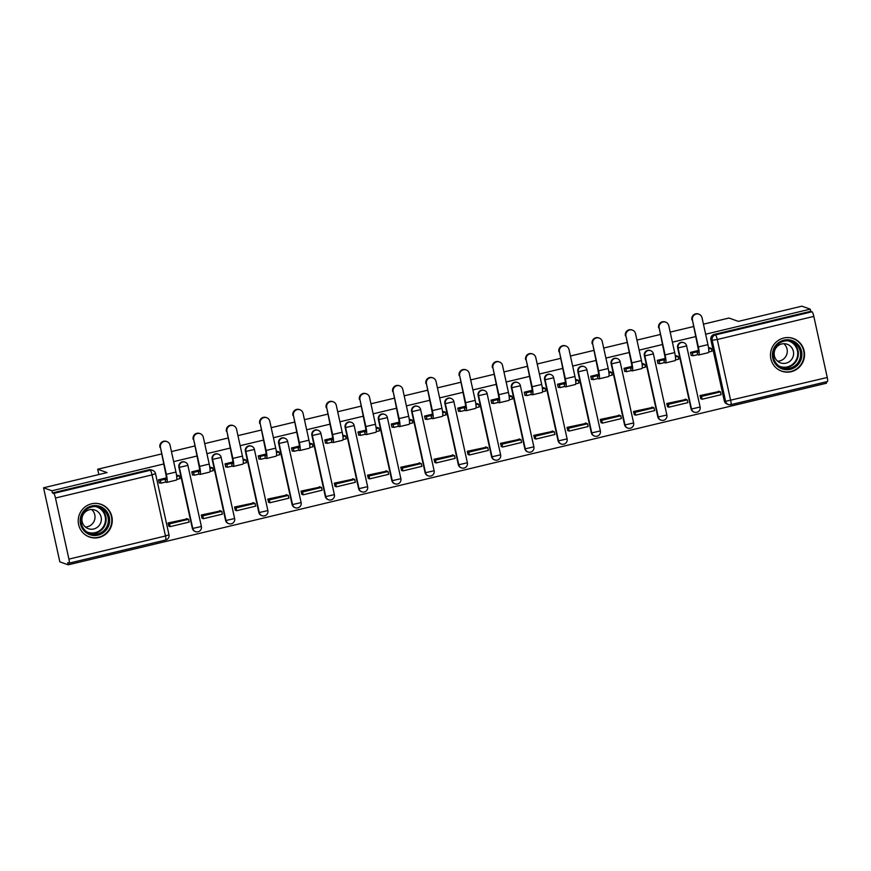 <?xml version="1.0" encoding="UTF-8"?>
<svg xmlns="http://www.w3.org/2000/svg" width="871" height="871" viewBox="0 0 871 871"><rect width="100%" height="100%" fill="white"/><g stroke="black" fill="none" stroke-linecap="round" stroke-linejoin="round"><path stroke-width="1.31" d="M184.63 461.978A4.442 4.355 109.6 0 0 178.882 467.183L179.339 467.346A4.442 4.355 -70.4 0 1 185.098 462.142L184.63 461.978M217.881 454.009A4.442 4.355 109.6 0 0 212.132 459.224L212.589 459.387A4.442 4.355 -70.4 0 1 218.349 454.172L217.881 454.009M251.131 446.05A4.442 4.355 109.6 0 0 245.372 451.254L245.84 451.418A4.442 4.355 -70.4 0 1 251.599 446.213L251.131 446.05M284.382 438.08A4.442 4.355 109.6 0 0 278.622 443.295L279.09 443.459A4.442 4.355 -70.4 0 1 284.839 438.255L284.382 438.08M317.632 430.122A4.442 4.355 109.6 0 0 311.872 435.337L312.341 435.5A4.442 4.355 -70.4 0 1 318.089 430.285L317.632 430.122M350.882 422.163A4.442 4.355 109.6 0 0 345.123 427.367L345.591 427.53A4.442 4.355 -70.4 0 1 351.34 422.326L350.882 422.163M384.133 414.193A4.442 4.355 109.6 0 0 378.373 419.408L378.831 419.572A4.442 4.355 -70.4 0 1 384.59 414.356L384.133 414.193M417.372 406.234A4.442 4.355 109.6 0 0 411.624 411.439L412.081 411.602A4.442 4.355 -70.4 0 1 417.84 406.398L417.372 406.234M450.623 398.265A4.442 4.355 109.6 0 0 444.874 403.48L445.331 403.643A4.442 4.355 -70.4 0 1 451.091 398.439L450.623 398.265M483.873 390.306A4.442 4.355 109.6 0 0 478.125 395.521L478.582 395.684A4.442 4.355 -70.4 0 1 484.341 390.469L483.873 390.306M517.124 382.347A4.442 4.355 109.6 0 0 511.364 387.551L511.832 387.715A4.442 4.355 -70.4 0 1 517.592 382.511L517.124 382.347M550.374 374.378A4.442 4.355 109.6 0 0 544.615 379.593L545.083 379.756A4.442 4.355 -70.4 0 1 550.831 374.541L550.374 374.378M583.624 366.419A4.442 4.355 109.6 0 0 577.865 371.623L578.333 371.786A4.442 4.355 -70.4 0 1 584.082 366.582L583.624 366.419M616.875 358.449A4.442 4.355 109.6 0 0 611.115 363.664L611.584 363.828A4.442 4.355 -70.4 0 1 617.332 358.612L616.875 358.449M650.125 350.49A4.442 4.355 109.6 0 0 644.366 355.695L644.823 355.869A4.442 4.355 -70.4 0 1 650.583 350.654L650.125 350.49M683.365 342.532A4.442 4.355 109.6 0 0 677.616 347.736L678.073 347.899A4.442 4.355 -70.4 0 1 683.833 342.695L683.365 342.532M791.206 371.699A17.344 16.995 109.6 0 0 793.329 338.514A17.344 16.995 109.6 0 0 770.508 353.964A17.344 16.995 109.6 0 0 791.206 371.699M98.946 537.494A17.344 16.995 109.6 0 0 101.058 504.32A17.344 16.995 109.6 0 0 78.248 519.758A17.344 16.995 109.6 0 0 98.946 537.494M163.596 464.025L51.922 490.776L43.55 487.793L59.838 561.849L68.199 564.833L826.535 383.207L826.231 381.814M703.441 324.164L728.994 318.035L738.368 321.377L801.886 306.167L810.248 309.151L705.652 334.203M695.581 336.62L672.401 342.172M662.33 344.578L639.151 350.131M629.08 352.537L605.9 358.09M595.829 360.507L572.65 366.06M562.579 368.466L539.399 374.018M529.328 376.435L506.149 381.988M496.078 384.394L472.899 389.947M462.839 392.364L439.659 397.905M429.588 400.322L406.409 405.875M396.338 408.281L373.158 413.834M363.087 416.251L339.908 421.804M329.837 424.21L306.657 429.762M296.586 432.179L273.407 437.721M263.336 440.138L240.156 445.691M230.086 448.097L206.906 453.649M196.846 456.066L173.667 461.619M43.55 487.793L107.068 472.583L97.683 469.24L161.385 453.987M171.456 451.57L194.636 446.017M204.707 443.611L227.886 438.059M237.946 435.642L261.126 430.089M271.197 427.683L294.376 422.13M304.447 419.713L327.627 414.171M337.698 411.754L360.877 406.202M370.948 403.796L394.128 398.243M404.198 395.826L427.378 390.273M437.449 387.867L460.628 382.315M470.699 379.898L493.879 374.356M503.939 371.939L527.118 366.386M537.189 363.98L560.369 358.427M570.44 356.01L593.619 350.458M603.69 348.052L626.87 342.499M636.941 340.082L660.12 334.529M670.191 332.123L693.37 326.571M68.199 564.833L67.72 562.677L69.027 563.134A4.442 0.751 -103.5 0 0 69.114 563.145A4.442 0.751 -103.5 0 0 68.918 559.117L55.483 498.016A4.442 0.751 -103.5 0 0 53.697 493.4L150.248 470.275A4.442 4.355 -70.4 0 1 152.686 470.405L151.38 469.937A4.442 4.355 -70.4 0 0 148.941 469.807L150.248 470.275A4.442 0.751 -103.5 0 1 152.033 474.891L55.483 498.016M51.922 490.776L52.391 492.932L53.697 493.4M813.819 316.391L717.269 339.516L730.704 400.616A4.442 0.751 76.5 0 1 730.9 404.645A4.442 0.751 76.5 0 1 730.813 404.634A4.442 4.355 -70.4 0 1 728.374 404.514L727.067 404.046A4.442 4.355 -70.4 0 1 724.302 400.878L710.867 339.777L712.162 340.234A4.442 4.355 -70.4 0 1 715.483 334.9L812.033 311.774A4.442 0.751 76.5 0 1 813.819 316.391L827.254 377.491A4.442 0.751 76.5 0 1 827.45 381.52A4.442 0.751 76.5 0 1 827.363 381.509M812.033 311.774L810.727 311.306L810.248 309.151M698.368 350.49L690.529 352.374L691.236 355.608L692.01 355.422M719.315 391.46L700.023 395.554L700.839 398.766M686.065 399.419L666.772 403.513L667.589 406.735M676.473 355.814L675.308 356.01M665.117 358.46L657.278 360.333L657.986 363.577L658.759 363.392M652.815 407.388L633.522 411.482L634.338 414.694M643.223 363.773L642.058 363.98M631.867 366.419L624.028 368.302L624.736 371.536L625.509 371.351M619.564 415.347L600.271 419.441L601.088 422.653M609.972 371.732L608.818 371.939M598.617 374.388L590.778 376.261L591.485 379.506L592.269 379.31M586.314 423.317L567.021 427.411L567.838 430.622M576.722 379.702L575.568 379.908M565.366 382.347L557.527 384.22L558.246 387.464L559.019 387.279M553.063 431.276L533.771 435.369L534.587 438.581M543.471 387.66L542.317 387.867M532.116 390.306L524.277 392.19L524.995 395.423L525.768 395.238M519.813 439.245L500.52 443.339L501.348 446.551M510.232 395.63L509.067 395.837M498.876 398.276L491.026 400.148L491.745 403.393L492.518 403.208M486.562 447.204L467.281 451.298L468.097 454.51M476.981 403.589L475.816 403.796M465.626 406.234L457.776 408.118L458.494 411.352L459.267 411.166M453.323 455.163L434.03 459.257L434.847 462.468M443.731 411.548L442.566 411.754M432.375 414.204L424.536 416.077L425.244 419.321L426.017 419.136M420.072 463.132L400.78 467.226L401.596 470.438M410.481 419.517L409.316 419.724M399.125 422.163L391.286 424.035L391.994 427.28L392.767 427.095M386.822 471.091L367.529 475.185L368.346 478.397M377.23 427.476L376.065 427.683M365.874 430.122L358.035 432.005L358.743 435.239L359.516 435.054M353.572 479.061L334.279 483.155L335.095 486.366M343.98 435.446L342.826 435.652M332.624 438.091L324.785 439.964L325.493 443.208L326.277 443.023M320.321 487.02L301.028 491.113L301.845 494.325M310.729 443.404L309.575 443.611M299.374 446.05L291.535 447.934L292.253 451.167L293.026 450.982M287.071 494.978L267.778 499.072L268.595 502.284M277.479 451.363L276.325 451.57M266.123 454.02L258.284 455.892L259.003 459.137L259.776 458.952M253.82 502.948L234.528 507.042L235.355 510.254M244.239 459.333L243.074 459.54M232.884 461.978L225.034 463.862L225.752 467.096L226.525 466.91M220.57 510.907L201.288 515.001L202.105 518.212M210.989 467.292L209.824 467.498M199.633 469.937L191.783 471.821L192.502 475.054L193.275 474.869M187.33 518.876L168.038 522.97L168.854 526.182M177.738 475.261L176.573 475.468M192.317 528.283L192.774 528.457A4.442 4.355 -70.4 0 0 195.54 531.626L195.082 531.452A4.442 4.355 109.6 0 1 192.317 528.283L178.882 467.183M225.556 520.325L226.025 520.488A4.442 4.355 -70.4 0 0 228.79 523.656L228.333 523.493A4.442 4.355 109.6 0 1 225.556 520.325L212.132 459.224M258.807 512.366L259.275 512.529A4.442 4.355 -70.4 0 0 262.04 515.697L261.583 515.534A4.442 4.355 109.6 0 1 258.807 512.366L245.372 451.254M292.057 504.396L292.525 504.559A4.442 4.355 -70.4 0 0 295.291 507.728L294.834 507.564A4.442 4.355 109.6 0 1 292.057 504.396L278.622 443.295M325.308 496.437L325.776 496.601A4.442 4.355 -70.4 0 0 328.541 499.769L328.084 499.606A4.442 4.355 109.6 0 1 325.308 496.437L311.872 435.337M358.558 488.468L359.015 488.631A4.442 4.355 -70.4 0 0 361.792 491.799L361.323 491.636A4.442 4.355 109.6 0 1 358.558 488.468L345.123 427.367M391.808 480.509L392.266 480.672A4.442 4.355 -70.4 0 0 395.042 483.841L394.574 483.677A4.442 4.355 109.6 0 1 391.808 480.509L378.373 419.408M425.059 472.55L425.516 472.713A4.442 4.355 -70.4 0 0 428.292 475.882L427.824 475.718A4.442 4.355 109.6 0 1 425.059 472.55L411.624 411.439M458.309 464.581L458.767 464.744A4.442 4.355 -70.4 0 0 461.532 467.912L461.075 467.749A4.442 4.355 109.6 0 1 458.309 464.581L444.874 403.48M491.549 456.622L492.017 456.785A4.442 4.355 -70.4 0 0 494.782 459.953L494.325 459.79A4.442 4.355 109.6 0 1 491.549 456.622L478.125 395.521M524.799 448.652L525.267 448.815A4.442 4.355 -70.4 0 0 528.033 451.984L527.576 451.82A4.442 4.355 109.6 0 1 524.799 448.652L511.364 387.551M558.05 440.693L558.518 440.857A4.442 4.355 -70.4 0 0 561.283 444.025L560.826 443.862A4.442 4.355 109.6 0 1 558.05 440.693L544.615 379.593M591.3 432.724L591.768 432.898A4.442 4.355 -70.4 0 0 594.534 436.066L594.076 435.903A4.442 4.355 109.6 0 1 591.3 432.724L577.865 371.623M624.551 424.765L625.008 424.928A4.442 4.355 -70.4 0 0 627.784 428.097L627.316 427.933A4.442 4.355 109.6 0 1 624.551 424.765L611.115 363.664M657.801 416.806L658.258 416.969A4.442 4.355 -70.4 0 0 661.035 420.138L660.566 419.974A4.442 4.355 109.6 0 1 657.801 416.806L644.366 355.695M691.051 408.837L691.509 409A4.442 4.355 -70.4 0 0 694.285 412.168L693.817 412.005A4.442 4.355 109.6 0 1 691.051 408.837L677.616 347.736M98.859 474.543L97.683 469.24M709.723 347.845L708.558 348.052M166.383 477.907L158.544 479.779L159.251 483.024L160.024 482.839M52.391 492.932L148.941 469.807M810.727 311.306L714.176 334.431A4.442 4.355 109.6 0 0 710.867 339.777M691.89 319.853A5.008 4.899 -70.4 0 1 698.368 313.995L698.912 314.191A5.008 4.899 109.6 0 0 692.434 320.049L698.346 346.93A8.895 1.502 76.5 0 1 698.738 354.976A8.895 1.502 76.5 0 1 698.564 354.965L697.66 354.649L697.04 351.84L697.943 352.156A5.999 1.013 -103.5 0 0 698.063 352.167A5.999 1.013 -103.5 0 0 697.802 346.734L692.434 320.049M698.738 354.976L708.33 352.679A8.895 1.502 76.5 0 0 707.938 344.633L702.026 317.752A5.008 4.899 109.6 0 0 698.912 314.191M690.627 352.341L692.358 352.962L692.968 355.771L697.66 354.649M692.358 352.962L697.04 351.84M708.678 349.053L711.324 348.422L711.945 351.22L708.711 351.993M709.604 347.801L711.324 348.422M702.146 399.234L721.112 394.694L720.491 391.885L701.525 396.425L702.146 399.234L700.72 398.722M700.099 395.913L701.525 396.425M718.423 391.144L720.491 391.885M692.968 355.771L691.128 355.107M801.222 359.037A15.014 14.709 -70.4 0 1 782.746 369.086A15.014 14.709 -70.4 0 1 773.1 350.436A15.014 14.709 -70.4 0 1 791.587 340.398A15.014 14.709 -70.4 0 1 801.222 359.037M773.938 350.675A13.903 13.62 109.6 0 0 782.289 367.758A13.903 13.62 109.6 0 0 799.97 358.645A13.903 13.62 109.6 0 0 791.619 341.574A13.903 13.62 109.6 0 0 773.938 350.675M783.846 343.697A9.897 9.69 -70.4 0 1 777.607 361.193M793.154 356.402A9.897 9.69 -70.4 0 1 780.568 362.891A9.897 9.69 -70.4 0 1 774.613 350.73A9.897 9.69 -70.4 0 1 787.21 344.252A9.897 9.69 -70.4 0 1 793.154 356.402M776.943 368.575A17.235 16.887 109.6 0 0 803.312 359.679A17.235 16.887 109.6 0 0 787.994 337.556M108.962 524.843A15.014 14.709 -70.4 0 1 90.486 534.881A15.014 14.709 -70.4 0 1 80.84 516.231A15.014 14.709 -70.4 0 1 99.316 506.193A15.014 14.709 -70.4 0 1 108.962 524.843M81.678 516.47A13.903 13.62 109.6 0 0 90.029 533.553A13.903 13.62 109.6 0 0 107.71 524.44A13.903 13.62 109.6 0 0 99.359 507.368A13.903 13.62 109.6 0 0 81.678 516.47M91.586 509.491A9.897 9.69 -70.4 0 1 85.347 526.988M100.894 522.197A9.897 9.69 -70.4 0 1 88.298 528.686A9.897 9.69 -70.4 0 1 82.353 516.525A9.897 9.69 -70.4 0 1 94.95 510.047A9.897 9.69 -70.4 0 1 100.894 522.197M84.683 534.369A17.235 16.887 109.6 0 0 111.053 525.474A17.235 16.887 109.6 0 0 95.734 503.351M658.639 327.823A5.008 4.899 -70.4 0 1 665.117 321.954L665.662 322.15A5.008 4.899 109.6 0 0 659.184 328.008L665.096 354.889A8.895 1.502 76.5 0 1 665.488 362.946A8.895 1.502 76.5 0 1 665.313 362.935L664.41 362.608L663.8 359.799L664.704 360.126A5.999 1.013 -103.5 0 0 664.813 360.137A5.999 1.013 -103.5 0 0 664.551 354.693L659.184 328.008M665.488 362.946L675.079 360.648A8.895 1.502 76.5 0 0 674.687 352.592L668.776 325.71A5.008 4.899 109.6 0 0 665.662 322.15M657.387 360.311L659.107 360.921L659.728 363.73L664.41 362.608M659.107 360.921L663.8 359.799M675.439 357.012L678.073 356.381L678.694 359.19L675.461 359.963M676.353 355.771L678.073 356.381M668.895 407.193L687.861 402.652L687.241 399.843L668.275 404.384L668.895 407.193L667.469 406.692M666.848 403.883L668.275 404.384M685.172 399.114L687.241 399.843M659.728 363.73L657.877 363.076M625.389 335.781A5.008 4.899 -70.4 0 1 631.867 329.924L632.411 330.109A5.008 4.899 109.6 0 0 625.944 335.977L631.845 362.859A8.895 1.502 76.5 0 1 632.237 370.904A8.895 1.502 76.5 0 1 632.063 370.894L631.159 370.567L630.55 367.769L631.453 368.085A5.999 1.013 -103.5 0 0 631.562 368.095A5.999 1.013 -103.5 0 0 631.301 362.663L625.944 335.977M632.237 370.904L641.829 368.607A8.895 1.502 76.5 0 0 641.437 360.561L635.536 333.68A5.008 4.899 109.6 0 0 632.411 330.109M624.137 368.27L625.857 368.89L626.478 371.699L631.159 370.567M625.857 368.89L630.55 367.769M642.188 364.982L644.823 364.339L645.444 367.148L642.21 367.921M643.103 363.73L644.823 364.339M635.645 415.162L654.611 410.611L653.99 407.813L635.024 412.353L635.645 415.162L634.219 414.65M633.598 411.841L635.024 412.353M651.933 407.073L653.99 407.813M626.478 371.699L624.627 371.035M592.149 343.74A5.008 4.899 -70.4 0 1 598.617 337.883L599.161 338.079A5.008 4.899 109.6 0 0 592.694 343.936L598.606 370.817A8.895 1.502 76.5 0 1 598.987 378.874A8.895 1.502 76.5 0 1 598.823 378.852L597.909 378.537L597.299 375.728L598.203 376.054A5.999 1.013 -103.5 0 0 598.323 376.054A5.999 1.013 -103.5 0 0 598.05 370.621L592.694 343.936M598.987 378.874L608.579 376.577A8.895 1.502 76.5 0 0 608.198 368.52L602.286 341.639A5.008 4.899 109.6 0 0 599.161 338.079M590.886 376.239L592.607 376.849L593.227 379.658L597.909 378.537M592.607 376.849L597.299 375.728M608.938 372.94L611.573 372.309L612.193 375.118L608.971 375.891M609.852 371.688L611.573 372.309M602.394 423.121L621.361 418.581L620.751 415.772L601.774 420.312L602.394 423.121L600.968 422.609M600.348 419.811L601.774 420.312M618.682 415.032L620.751 415.772M593.227 379.658L591.376 379.005M558.899 351.71A5.008 4.899 -70.4 0 1 565.366 345.841L565.921 346.037A5.008 4.899 109.6 0 0 559.443 351.906L565.355 378.787A8.895 1.502 76.5 0 1 565.747 386.833A8.895 1.502 76.5 0 1 565.573 386.822L564.669 386.495L564.049 383.686L564.952 384.013A5.999 1.013 -103.5 0 0 565.072 384.024A5.999 1.013 -103.5 0 0 564.8 378.591L559.443 351.906M565.747 386.833L575.328 384.536A8.895 1.502 76.5 0 0 574.947 376.49L569.035 349.609A5.008 4.899 109.6 0 0 565.921 346.037M557.636 384.198L559.356 384.819L559.977 387.617L564.669 386.495M559.356 384.819L564.049 383.686M575.687 380.899L578.333 380.268L578.943 383.077L575.72 383.85M576.602 379.658L578.333 380.268M569.144 431.08L588.11 426.54L587.5 423.731L568.523 428.282L569.144 431.08L567.718 430.579M567.097 427.77L568.523 428.282M585.432 423.001L587.5 423.731M559.977 387.617L558.126 386.964M525.649 359.669A5.008 4.899 -70.4 0 1 532.127 353.811L532.671 354.007A5.008 4.899 109.6 0 0 526.193 359.865L532.105 386.746A8.895 1.502 76.5 0 1 532.497 394.792A8.895 1.502 76.5 0 1 532.323 394.781L531.419 394.465L530.798 391.656L531.702 391.972A5.999 1.013 -103.5 0 0 531.822 391.983A5.999 1.013 -103.5 0 0 531.56 386.55L526.193 359.865M532.497 394.792L542.089 392.494A8.895 1.502 76.5 0 0 541.697 384.449L535.785 357.567A5.008 4.899 109.6 0 0 532.671 354.007M524.386 392.168L526.106 392.777L526.726 395.586L531.419 394.465M526.106 392.777L530.798 391.656M542.437 388.869L545.083 388.237L545.692 391.035L542.47 391.808M543.352 387.617L545.083 388.237M535.894 439.049L554.86 434.509L554.25 431.7L535.273 436.24L535.894 439.049L534.467 438.538M533.858 435.729L535.273 436.24M552.181 430.96L554.25 431.7M526.726 395.586L524.886 394.922M492.398 367.638A5.008 4.899 -70.4 0 1 498.876 361.77L499.421 361.966A5.008 4.899 109.6 0 0 492.942 367.823L498.854 394.705A8.895 1.502 76.5 0 1 499.246 402.761A8.895 1.502 76.5 0 1 499.072 402.75L498.168 402.424L497.548 399.615L498.452 399.941A5.999 1.013 -103.5 0 0 498.571 399.952A5.999 1.013 -103.5 0 0 498.31 394.519L492.942 367.823M499.246 402.761L508.838 400.464A8.895 1.502 76.5 0 0 508.446 392.407L502.534 365.526A5.008 4.899 109.6 0 0 499.421 361.966M491.135 400.127L492.855 400.736L493.476 403.545L498.168 402.424M492.855 400.736L497.548 399.615M509.187 396.828L511.832 396.196L512.442 399.005L509.219 399.778M510.101 395.586L511.832 396.196M502.643 447.008L521.62 442.468L521 439.659L502.034 444.199L502.643 447.008L501.217 446.507M500.607 443.698L502.034 444.199M518.931 438.93L521 439.659M493.476 403.545L491.636 402.892M459.148 375.597A5.008 4.899 -70.4 0 1 465.626 369.74L466.17 369.925A5.008 4.899 109.6 0 0 459.692 375.793L465.604 402.674A8.895 1.502 76.5 0 1 465.996 410.72A8.895 1.502 76.5 0 1 465.822 410.709L464.918 410.383L464.297 407.584L465.201 407.9A5.999 1.013 -103.5 0 0 465.321 407.911A5.999 1.013 -103.5 0 0 465.06 402.478L459.692 375.793M465.996 410.72L475.588 408.423A8.895 1.502 76.5 0 0 475.196 400.377L469.284 373.496A5.008 4.899 109.6 0 0 466.17 369.925M457.885 408.085L459.616 408.706L460.226 411.515L464.918 410.383M459.616 408.706L464.297 407.584M475.936 404.797L478.582 404.155L479.202 406.964L475.969 407.737M476.862 403.545L478.582 404.155M469.393 454.978L488.37 450.427L487.749 447.629L468.783 452.169L469.393 454.978L467.977 454.466M467.357 451.657L468.783 452.169M485.68 446.888L487.749 447.629M460.226 411.515L458.386 410.851M425.897 383.556A5.008 4.899 -70.4 0 1 432.375 377.698L432.92 377.894A5.008 4.899 109.6 0 0 426.442 383.752L432.354 410.633A8.895 1.502 76.5 0 1 432.745 418.69A8.895 1.502 76.5 0 1 432.571 418.668L431.668 418.352L431.047 415.543L431.951 415.87A5.999 1.013 -103.5 0 0 432.07 415.87A5.999 1.013 -103.5 0 0 431.809 410.437L426.442 383.752M432.745 418.69L442.337 416.392A8.895 1.502 76.5 0 0 441.945 408.336L436.033 381.454A5.008 4.899 109.6 0 0 432.92 377.894M424.634 416.055L426.365 416.665L426.975 419.474L431.668 418.352M426.365 416.665L431.047 415.543M442.686 412.756L445.331 412.125L445.952 414.934L442.718 415.707M443.611 411.504L445.331 412.125M436.153 462.937L455.119 458.396L454.499 455.587L435.533 460.128L436.153 462.937L434.727 462.425M434.106 459.627L435.533 460.128M452.43 454.847L454.499 455.587M426.975 419.474L425.135 418.82M392.647 391.525A5.008 4.899 -70.4 0 1 399.125 385.657L399.669 385.853A5.008 4.899 109.6 0 0 393.191 391.721L399.103 418.603A8.895 1.502 76.5 0 1 399.495 426.648A8.895 1.502 76.5 0 1 399.321 426.638L398.417 426.311L397.807 423.502L398.711 423.829A5.999 1.013 -103.5 0 0 398.82 423.839A5.999 1.013 -103.5 0 0 398.559 418.407L393.191 391.721M399.495 426.648L409.087 424.351A8.895 1.502 76.5 0 0 408.695 416.305L402.783 389.424A5.008 4.899 109.6 0 0 399.669 385.853M391.395 424.014L393.115 424.634L393.736 427.432L398.417 426.311M393.115 424.634L397.807 423.502M409.446 420.715L412.081 420.083L412.702 422.892L409.468 423.665M410.361 419.474L412.081 420.083M402.903 470.906L421.869 466.355L421.248 463.546L402.282 468.097L402.903 470.906L401.477 470.394M400.856 467.585L402.282 468.097M419.18 462.817L421.248 463.546M393.736 427.432L391.885 426.779M359.396 399.484A5.008 4.899 -70.4 0 1 365.874 393.627L366.419 393.823A5.008 4.899 109.6 0 0 359.952 399.68L365.853 426.561A8.895 1.502 76.5 0 1 366.245 434.607A8.895 1.502 76.5 0 1 366.07 434.596L365.167 434.281L364.557 431.472L365.461 431.787A5.999 1.013 -103.5 0 0 365.57 431.798A5.999 1.013 -103.5 0 0 365.308 426.365L359.952 399.68M366.245 434.607L375.837 432.321A8.895 1.502 76.5 0 0 375.445 424.264L369.544 397.383A5.008 4.899 109.6 0 0 366.419 393.823M358.144 431.983L359.865 432.593L360.485 435.402L365.167 434.281M359.865 432.593L364.557 431.472M376.196 428.684L378.831 428.053L379.451 430.862L376.218 431.635M377.11 427.432L378.831 428.053M369.652 478.865L388.618 474.325L387.998 471.516L369.032 476.056L369.652 478.865L368.226 478.353M367.606 475.544L369.032 476.056M385.94 470.776L387.998 471.516M360.485 435.402L358.634 434.738M326.157 407.454A5.008 4.899 -70.4 0 1 332.624 401.585L333.168 401.781A5.008 4.899 109.6 0 0 326.701 407.639L332.613 434.52A8.895 1.502 76.5 0 1 332.994 442.577A8.895 1.502 76.5 0 1 332.82 442.566L331.916 442.239L331.307 439.43L332.21 439.757A5.999 1.013 -103.5 0 0 332.33 439.768A5.999 1.013 -103.5 0 0 332.058 434.335L326.701 407.639M332.994 442.577L342.586 440.28A8.895 1.502 76.5 0 0 342.205 432.223L336.293 405.342A5.008 4.899 109.6 0 0 333.168 401.781M324.894 439.942L326.614 440.552L327.235 443.361L331.916 442.239M326.614 440.552L331.307 439.43M342.945 436.643L345.58 436.012L346.201 438.821L342.978 439.594M343.86 435.402L345.58 436.012M336.402 486.824L355.368 482.284L354.758 479.475L335.781 484.026L336.402 486.824L334.976 486.323M334.355 483.514L335.781 484.026M352.69 478.745L354.758 479.475M327.235 443.361L325.384 442.708M292.906 415.413A5.008 4.899 -70.4 0 1 299.374 409.555L299.929 409.751A5.008 4.899 109.6 0 0 293.451 415.609L299.363 442.49A8.895 1.502 76.5 0 1 299.755 450.536A8.895 1.502 76.5 0 1 299.58 450.525L298.677 450.198L298.056 447.4L298.96 447.716A5.999 1.013 -103.5 0 0 299.08 447.727A5.999 1.013 -103.5 0 0 298.807 442.294L293.451 415.609M299.755 450.536L309.336 448.238A8.895 1.502 76.5 0 0 308.955 440.193L303.043 413.311A5.008 4.899 109.6 0 0 299.929 409.751M291.643 447.901L293.364 448.521L293.984 451.33L298.677 450.198M293.364 448.521L298.056 447.4M309.695 444.613L312.341 443.981L312.95 446.779L309.728 447.552M310.609 443.361L312.341 443.981M303.152 494.793L322.118 490.242L321.508 487.444L302.531 491.984L303.152 494.793L301.725 494.282M301.105 491.473L302.531 491.984M319.439 486.704L321.508 487.444M293.984 451.33L292.133 450.666M259.656 423.371A5.008 4.899 -70.4 0 1 266.134 417.514L266.678 417.71A5.008 4.899 109.6 0 0 260.2 423.567L266.112 450.449A8.895 1.502 76.5 0 1 266.504 458.505A8.895 1.502 76.5 0 1 266.33 458.484L265.426 458.168L264.806 455.359L265.709 455.685A5.999 1.013 -103.5 0 0 265.829 455.696A5.999 1.013 -103.5 0 0 265.568 450.253L260.2 423.567M266.504 458.505L276.096 456.208A8.895 1.502 76.5 0 0 275.704 448.151L269.792 421.27A5.008 4.899 109.6 0 0 266.678 417.71M258.393 455.871L260.113 456.48L260.734 459.289L265.426 458.168M260.113 456.48L264.806 455.359M276.445 452.572L279.09 451.94L279.7 454.749L276.477 455.522M277.359 451.33L279.09 451.94M269.901 502.752L288.867 498.212L288.257 495.403L269.281 499.943L269.901 502.752L268.475 502.24M267.865 499.442L269.281 499.943M286.189 494.663L288.257 495.403M260.734 459.289L258.894 458.636M226.406 431.341A5.008 4.899 -70.4 0 1 232.884 425.473L233.428 425.669A5.008 4.899 109.6 0 0 226.95 431.537L232.862 458.418A8.895 1.502 76.5 0 1 233.254 466.464A8.895 1.502 76.5 0 1 233.08 466.453L232.176 466.127L231.555 463.318L232.459 463.644A5.999 1.013 -103.5 0 0 232.579 463.655A5.999 1.013 -103.5 0 0 232.317 458.222L226.95 431.537M233.254 466.464L242.846 464.167A8.895 1.502 76.5 0 0 242.454 456.121L236.542 429.24A5.008 4.899 109.6 0 0 233.428 425.669M225.143 463.829L226.863 464.45L227.483 467.248L232.176 466.127M226.863 464.45L231.555 463.318M243.194 460.53L245.84 459.899L246.449 462.708L243.227 463.481M244.109 459.289L245.84 459.899M236.651 510.722L255.628 506.171L255.007 503.362L236.041 507.913L236.651 510.722L235.224 510.21M234.615 507.401L236.041 507.913M252.938 502.632L255.007 503.362M227.483 467.248L225.643 466.595M193.155 439.3A5.008 4.899 -70.4 0 1 199.633 433.442L200.178 433.638A5.008 4.899 109.6 0 0 193.7 439.496L199.611 466.377A8.895 1.502 76.5 0 1 200.003 474.434A8.895 1.502 76.5 0 1 199.829 474.412L198.926 474.096L198.305 471.287L199.209 471.603A5.999 1.013 -103.5 0 0 199.328 471.614A5.999 1.013 -103.5 0 0 199.067 466.181L193.7 439.496M200.003 474.434L209.595 472.136A8.895 1.502 76.5 0 0 209.203 464.08L203.291 437.198A5.008 4.899 109.6 0 0 200.178 433.638M191.892 471.799L193.623 472.409L194.233 475.218L198.926 474.096M193.623 472.409L198.305 471.287M209.944 468.5L212.589 467.869L213.21 470.678L209.976 471.451M210.869 467.248L212.589 467.869M203.4 518.681L222.377 514.14L221.757 511.331L202.791 515.872L203.4 518.681L201.985 518.169M201.364 515.371L202.791 515.872M219.688 510.591L221.757 511.331M194.233 475.218L192.393 474.553M159.905 447.269A5.008 4.899 -70.4 0 1 166.383 441.401L166.927 441.597A5.008 4.899 109.6 0 0 160.449 447.465L166.361 474.336A8.895 1.502 76.5 0 1 166.753 482.392A8.895 1.502 76.5 0 1 166.579 482.382L165.675 482.055L165.055 479.246L165.958 479.573A5.999 1.013 -103.5 0 0 166.078 479.583A5.999 1.013 -103.5 0 0 165.817 474.151L160.449 447.465M166.753 482.392L176.345 480.095A8.895 1.502 76.5 0 0 175.953 472.049L170.041 445.168A5.008 4.899 109.6 0 0 166.927 441.597M158.642 479.758L160.373 480.367L160.983 483.176L165.675 482.055M160.373 480.367L165.055 479.246M176.693 476.459L179.339 475.827L179.959 478.636L176.726 479.409M177.619 475.218L179.339 475.827M170.161 526.639L189.127 522.099L188.506 519.29L169.54 523.841L170.161 526.639L168.734 526.138M168.114 523.329L169.54 523.841M186.438 518.561L188.506 519.29M160.983 483.176L159.143 482.523M68.918 559.117L165.468 535.992L152.033 474.891L155.539 473.639A4.442 4.442 0 0 0 152.686 470.405M724.302 400.878L725.597 401.346L712.162 340.234L717.269 339.516A4.442 0.751 -103.5 0 0 715.483 334.9L714.176 334.431M827.45 381.52L730.9 404.645A4.442 4.442 0 0 1 728.374 404.514A4.442 4.355 -70.4 0 1 725.597 401.346L827.254 377.491M195.54 531.626A4.442 4.442 0 0 0 201.386 526.476L192.774 528.457L179.339 467.346L187.951 465.375A4.442 4.442 0 0 0 185.098 462.142M228.79 523.656A4.442 4.442 0 0 0 234.626 518.517L226.025 520.488L212.589 459.387L221.201 457.406A4.442 4.442 0 0 0 218.349 454.172M262.04 515.697A4.442 4.442 0 0 0 267.876 510.548L259.275 512.529L245.84 451.418L254.441 449.447A4.442 4.442 0 0 0 251.599 446.213M295.291 507.728A4.442 4.442 0 0 0 301.126 502.589L292.525 504.559L279.09 443.459L287.691 441.488A4.442 4.442 0 0 0 284.839 438.255M328.541 499.769A4.442 4.442 0 0 0 334.377 494.619L325.776 496.601L312.341 435.5L320.942 433.518A4.442 4.442 0 0 0 318.089 430.285M361.792 491.799A4.442 4.442 0 0 0 367.627 486.66L359.015 488.631L345.591 427.53L354.192 425.56A4.442 4.442 0 0 0 351.34 422.326M395.042 483.841A4.442 4.442 0 0 0 400.878 478.702L392.266 480.672L378.831 419.572L387.443 417.59A4.442 4.442 0 0 0 384.59 414.356M428.292 475.882A4.442 4.442 0 0 0 434.128 470.732L425.516 472.713L412.081 411.602L420.693 409.631A4.442 4.442 0 0 0 417.84 406.398M461.532 467.912A4.442 4.442 0 0 0 467.379 462.773L458.767 464.744L445.331 403.643L453.943 401.673A4.442 4.442 0 0 0 451.091 398.439M494.782 459.953A4.442 4.442 0 0 0 500.618 454.804L492.017 456.785L478.582 395.684L487.194 393.703A4.442 4.442 0 0 0 484.341 390.469M528.033 451.984A4.442 4.442 0 0 0 533.869 446.845L525.267 448.815L511.832 387.715L520.433 385.744A4.442 4.442 0 0 0 517.592 382.511M561.283 444.025A4.442 4.442 0 0 0 567.119 438.886L558.518 440.857L545.083 379.756L553.684 377.774A4.442 4.442 0 0 0 550.831 374.541M594.534 436.066A4.442 4.442 0 0 0 600.369 430.916L591.768 432.898L578.333 371.786L586.934 369.816A4.442 4.442 0 0 0 584.082 366.582M627.784 428.097A4.442 4.442 0 0 0 633.62 422.958L625.008 424.928L611.584 363.828L620.185 361.857A4.442 4.442 0 0 0 617.332 358.612M661.035 420.138A4.442 4.442 0 0 0 666.87 414.988L658.258 416.969L644.823 355.869L653.435 353.887A4.442 4.442 0 0 0 650.583 350.654M694.285 412.168A4.442 4.442 0 0 0 700.121 407.029L691.509 409L678.073 347.899L686.686 345.929A4.442 4.442 0 0 0 683.833 342.695M686.598 345.863L700.121 407.029M653.348 353.822L666.87 414.988M620.108 361.781L633.62 422.958M586.858 369.75L600.369 430.916M553.608 377.709L567.119 438.886M520.357 385.679L533.869 446.845M487.107 393.638L500.618 454.804M453.856 401.607L467.379 462.773M420.606 409.566L434.128 470.732M387.355 417.525L400.878 478.702M354.116 425.494L367.627 486.66M320.866 433.453L334.377 494.619M287.615 441.423L301.126 502.589M254.365 449.382L267.876 510.548M221.114 457.34L234.626 518.517M187.864 465.31L201.386 526.476M69.114 563.145L165.664 540.02A4.442 4.442 0 0 0 168.974 534.74L165.468 535.992A4.442 0.751 76.5 0 1 165.664 540.02A4.442 0.751 76.5 0 1 165.577 540.009M707.938 344.633L698.346 346.93M790.509 341.225A13.903 13.62 -70.4 0 1 781.211 367.312M779.044 366.07A13.446 13.174 109.6 0 0 797.15 357.665A13.446 13.174 109.6 0 0 788.037 340.822M98.249 507.02A13.903 13.62 -70.4 0 1 88.951 533.117M86.784 531.865A13.446 13.174 109.6 0 0 104.89 523.46A13.446 13.174 109.6 0 0 95.777 506.628M674.687 352.592L665.096 354.889M641.437 360.561L631.845 362.859M608.198 368.52L598.606 370.817M574.947 376.49L565.355 378.787M541.697 384.449L532.105 386.746M508.446 392.407L498.854 394.705M475.196 400.377L465.604 402.674M441.945 408.336L432.354 410.633M408.695 416.305L399.103 418.603M375.445 424.264L365.853 426.561M342.205 432.223L332.613 434.52M308.955 440.193L299.363 442.49M275.704 448.151L266.112 450.449M242.454 456.121L232.862 458.418M209.203 464.08L199.611 466.377M175.953 472.049L166.361 474.336M168.974 534.74L155.539 473.639M792.948 338.503L791.478 337.981M781.385 370.97L779.904 370.447M100.688 504.298L99.218 503.776M89.114 536.765L87.644 536.242"/></g></svg>
